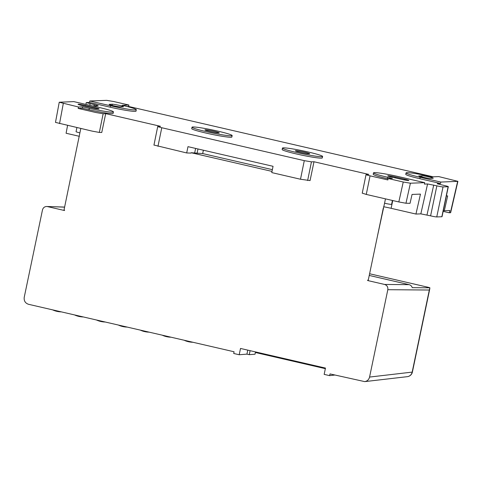 <?xml version="1.0" encoding="UTF-8"?>
<svg xmlns="http://www.w3.org/2000/svg" width="482" height="482" viewBox="0 0 482 482"><rect width="100%" height="100%" fill="white"/><g stroke="black" fill="none" stroke-linecap="round" stroke-linejoin="round"><path stroke-width="0.72" d="M255.496 351.92L255.02 354.216L249.26 354.674L250.098 350.673M249.26 354.674L246.929 354.131L239.199 354.746L240.512 348.456L325.477 368.079L324.157 374.369L329.64 375.635L330.001 373.918L364.723 381.617C367.266 381.178 368.881 379.659 369.567 377.063L387.817 289.694C388.112 287.037 387.04 285.29 384.606 284.452L409.122 284.657L369.248 275.445M255.376 352.499L325.35 368.664M64.612 207.152L46.706 206.495C44.513 206.585 43.103 207.736 42.482 209.935L24.227 297.31C23.835 300.846 25.263 303.178 28.516 304.293L234.071 351.764L233.716 353.481L239.199 354.746M329.64 375.635L334.821 375.032M246.929 354.131L247.766 350.131M76.903 127.597L76.054 131.664A5.561 0.404 11.8 0 0 79.898 132.863L64.016 209.983L64.564 210.116L64.48 210.52L47.489 206.597M448.308 186.667L442.036 216.689A4.392 0.319 11.8 0 1 441.849 216.737L448.121 186.721A4.392 0.319 11.8 0 0 448.308 186.667A4.392 0.319 11.8 0 0 444.44 185.534L437.27 183.781M367.856 280.156L367.609 280.53L367.694 280.12L368.242 280.247L383.304 208.085M409.122 284.657C410.676 285.079 411.718 286.079 412.249 287.664L429.902 287.808L428.89 287.453L369.598 273.758M387.817 289.694L429.323 290.031L429.902 287.808M367.609 280.53L384.606 284.452M441.849 216.737L436.758 216.936L443.03 186.914L448.121 186.721M430.601 215.846L436.873 185.829L427.582 183.961L420.834 213.863L430.601 215.846A4.392 0.319 11.8 0 0 436.758 216.936M420.834 213.863L415.948 214.05L420.467 194.113L412.056 194.439L410.043 203.332L405.971 203.247L398.825 201.946L366.272 194.427L362.452 193.198M383.6 206.736A14.641 1.06 -168.2 0 1 391.125 208.314L415.948 214.05M392.408 200.464L391.607 204.302A5.561 0.404 -168.2 0 1 391.366 204.368A5.561 0.404 -168.2 0 1 384.564 203.229L377.514 235.879M433.21 176.816L128.598 106.462L128.875 105.028L113.8 101.545L106.643 100.346L89.821 100.997L89.538 102.431L110.167 107.197A20.425 1.482 -168.2 0 0 135.147 111.384A20.425 1.482 -168.2 0 0 136.02 111.143L136.298 109.709A20.395 1.476 -168.2 0 1 135.418 109.95A20.395 1.476 -168.2 0 1 110.474 105.763L89.821 100.997M406.073 172.893A20.395 1.476 -168.2 0 0 420.177 177.292L440.831 182.063L457.9 181.346L438.777 176.599L431.986 176.864A20.395 1.476 -168.2 0 0 406.947 172.658A20.395 1.476 -168.2 0 0 406.073 172.893L405.748 174.321A20.425 1.482 -168.2 0 0 419.876 178.726L440.5 183.485L437.313 183.612M388.1 178.864L387.329 178.683L387.636 177.256A20.395 1.476 -168.2 0 1 373.526 172.857A20.395 1.476 -168.2 0 1 374.4 172.622A20.395 1.476 -168.2 0 1 399.349 176.804L424.702 182.66L410.405 183.208L403.241 182.009L388.167 178.527L387.877 179.955L370.062 175.84L366.272 194.427M387.636 177.256L392.432 178.364L388.167 178.527M408.567 180.509A5.856 0.422 11.8 0 0 408.814 180.443A5.856 0.422 11.8 0 0 404.766 179.177L395.174 176.966A5.856 0.422 11.8 0 0 388.01 175.761A5.856 0.422 11.8 0 0 387.757 175.834A5.856 0.422 11.8 0 0 391.806 177.093L401.404 179.31A5.856 0.422 11.8 0 0 408.567 180.509M92.845 106.016L97.973 105.817A4.392 0.319 11.8 0 0 98.159 105.769A4.392 0.319 11.8 0 0 94.291 104.636L86.236 102.6L89.538 102.431M59.238 102.232L73.788 101.612L100.545 107.787A20.497 1.482 -168.2 0 1 113.445 111.908L113.143 113.336A20.497 1.482 -168.2 0 1 112.264 113.577A20.497 1.482 -168.2 0 1 88.875 109.757L82.416 108.263L78.168 108.426L95.984 112.541L103.148 113.746L99.34 132.43L92.195 131.128L55.484 122.398L59.238 102.232L78.458 106.998L78.168 108.426M153.939 145.124L157.741 126.465L160.506 126.308L105.691 113.644L103.148 113.746M157.963 126.405C157.355 126.531 158.62 126.977 161.765 127.736L304.281 160.651L300.497 179.238L271.77 172.598L273.053 166.308L187.98 146.661L186.697 152.951L154.156 145.088M362.235 193.234L366.037 174.574L368.808 174.412L313.993 161.753L311.444 161.85L304.281 160.651M366.26 174.514C365.651 174.641 366.916 175.087 370.062 175.84M387.329 178.683A20.425 1.482 -168.2 0 1 373.201 174.279L373.526 172.857M427.582 183.961L424.383 184.082L424.702 182.66M436.873 185.829A4.392 0.319 11.8 0 0 443.03 186.914M128.598 106.462L127.158 106.522M322.597 156.475L322.295 157.903A20.497 1.482 -168.2 0 1 321.416 158.144A20.497 1.482 -168.2 0 1 299.105 154.559A20.497 1.482 -168.2 0 1 282.169 149.522L282.464 148.088A20.497 1.482 -168.2 0 1 283.344 147.854A20.497 1.482 -168.2 0 1 305.654 151.432A20.497 1.482 -168.2 0 1 322.597 156.475A20.497 1.482 -168.2 0 1 321.717 156.716A20.497 1.482 -168.2 0 1 299.406 153.131A20.497 1.482 -168.2 0 1 282.464 148.088M192.023 127.2L191.722 128.634A20.497 1.482 11.8 0 0 208.664 133.671A20.497 1.482 11.8 0 0 230.974 137.256A20.497 1.482 11.8 0 0 231.854 137.015L232.149 135.587A20.497 1.482 -168.2 0 1 231.27 135.822A20.497 1.482 -168.2 0 1 208.959 132.243A20.497 1.482 -168.2 0 1 192.023 127.2A20.497 1.482 -168.2 0 1 192.902 126.965A20.497 1.482 -168.2 0 1 215.213 130.544A20.497 1.482 -168.2 0 1 232.149 135.587M309.384 153.866A7.32 0.53 -168.2 0 1 301.413 152.583A7.32 0.53 -168.2 0 1 295.364 150.788A7.32 0.53 -168.2 0 1 295.677 150.697A7.32 0.53 -168.2 0 1 303.648 151.981A7.32 0.53 -168.2 0 1 309.697 153.782A7.32 0.53 -168.2 0 1 309.384 153.866M205.236 129.809A7.32 0.53 -168.2 0 1 213.201 131.092A7.32 0.53 -168.2 0 1 219.25 132.893A7.32 0.53 -168.2 0 1 218.936 132.978A7.32 0.53 -168.2 0 1 210.971 131.694A7.32 0.53 -168.2 0 1 204.922 129.899A7.32 0.53 -168.2 0 1 205.236 129.809M67.582 125.441L66.088 133.249L79.41 136.322M112.318 104.214L109.378 104.329A5.856 0.422 -168.2 0 0 109.125 104.395A5.856 0.422 -168.2 0 0 113.963 105.835A5.856 0.422 -168.2 0 0 120.337 106.859L123.284 106.745A5.856 0.422 -168.2 0 0 123.537 106.679A5.856 0.422 -168.2 0 0 118.693 105.239A5.856 0.422 -168.2 0 0 112.318 104.214L112.071 105.395M128.875 105.028L122.091 105.293A20.395 1.476 -168.2 0 1 136.298 109.709M113.445 111.908A20.497 1.482 -168.2 0 1 112.565 112.149A20.497 1.482 -168.2 0 1 89.435 108.384L88.875 109.757M89.435 108.384L82.723 106.835L78.458 106.998M82.416 108.263L82.723 106.835M105.691 113.644L101.756 132.478L99.34 132.43M85.465 105.438A5.856 0.422 -168.2 0 0 78.301 104.233A5.856 0.422 -168.2 0 0 78.054 104.305A5.856 0.422 -168.2 0 0 82.103 105.564L91.694 107.781A5.856 0.422 -168.2 0 0 98.858 108.98A5.856 0.422 -168.2 0 0 99.111 108.914A5.856 0.422 -168.2 0 0 95.056 107.655L85.465 105.438L85.284 106.299M313.993 161.753L310.059 180.587L300.497 179.238M272.372 169.658L202.675 153.565L191.095 152.722L272.011 171.405M191.095 152.722L191.017 153.095L186.697 152.951M194.692 152.836L195.614 148.426M197.975 148.968L197.054 153.384M203.38 150.215L202.675 153.565M457.9 181.346L450.64 212.683L449.284 212.791L443.151 211.375M419.081 175.858A5.856 0.422 11.8 0 0 418.834 175.924A5.856 0.422 11.8 0 0 423.672 177.364A5.856 0.422 11.8 0 0 430.046 178.388L432.987 178.274A5.856 0.422 11.8 0 0 433.24 178.207A5.856 0.422 11.8 0 0 428.402 176.767A5.856 0.422 11.8 0 0 422.027 175.743L419.033 176.087M449.284 212.791L449.802 210.513L444.314 210.724L447.664 195.915L446.368 195.963M440.831 182.063L440.5 183.485M444.314 210.724L443.332 210.495M369.567 377.063L412.176 372.11A5.856 0.422 11.8 0 0 412.399 372.044L429.811 288.7M429.323 290.031L412.176 372.11A5.856 5.627 83.4 0 1 407.344 376.665A5.856 5.856 0 0 0 412.399 372.044M395.174 176.966L394.993 177.828M404.597 179.979L404.766 179.177M391.125 208.314L392.752 200.542M59.545 123.585L63.293 103.497M95.056 107.655L94.894 108.45M80.813 128.495L79.898 132.863M384.564 203.229L385.473 198.861M110.474 105.763L110.167 107.197M90.11 103.732L89.809 105.311M94.008 105.974L94.291 104.636M311.444 161.85L307.637 180.533M157.976 146.317L161.765 127.736M398.825 201.946L403.241 182.009M405.971 203.247L410.405 183.208M433.734 185.046L426.992 214.948M450.393 212.749L457.647 181.413M422.027 175.743L421.78 176.924M420.177 177.292L419.876 178.726M148.998 332.116A4.73 0.343 -168.2 0 1 144.528 331.339A4.73 0.343 -168.2 0 1 140.738 330.321A21.961 21.961 0 0 0 149.101 332.14M170.923 337.177A4.73 0.343 -168.2 0 1 166.453 336.406A4.73 0.343 -168.2 0 1 162.669 335.382L162.32 335.195M83.217 316.927A4.73 0.343 -168.2 0 1 78.753 316.15A4.73 0.343 -168.2 0 1 74.963 315.126A21.961 21.961 0 0 0 83.326 316.951M127.073 327.055A4.73 0.343 -168.2 0 1 122.603 326.278A4.73 0.343 -168.2 0 1 118.813 325.254A21.961 21.961 0 0 0 127.176 327.079M105.148 321.988A4.73 0.343 -168.2 0 1 100.678 321.211A4.73 0.343 -168.2 0 1 96.888 320.193A21.961 21.961 0 0 0 105.251 322.012M192.848 342.244A4.73 0.343 -168.2 0 1 188.384 341.467A4.73 0.343 -168.2 0 1 184.594 340.449A21.961 21.961 0 0 0 192.957 342.268M61.292 311.86A4.73 0.343 -168.2 0 1 56.822 311.089A4.73 0.343 -168.2 0 1 53.038 310.065A21.961 21.961 0 0 0 61.401 311.884M64.624 207.073L46.706 206.495M364.723 381.617L407.344 376.665M86.236 102.6L85.892 104.407M118.813 325.254L118.47 325.067M184.251 340.256L184.594 340.449M96.888 320.193L96.545 320M52.689 309.872L53.038 310.065M74.62 314.939L74.963 315.126M162.669 335.382A21.961 21.961 0 0 0 171.032 337.201M140.738 330.321L140.395 330.128"/></g></svg>
